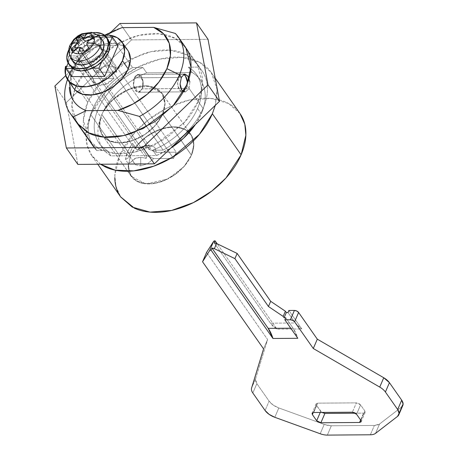 <?xml version="1.0" encoding="UTF-8"?>
<svg xmlns="http://www.w3.org/2000/svg" width="458" height="458" viewBox="0 0 458 458"><rect width="100%" height="100%" fill="white"/><g stroke="black" fill="none" stroke-linecap="round" stroke-linejoin="round"><path stroke-width="0.34" stroke-dasharray="2.29 1.72" d="M288.884 310.478L301.828 328.959L276.97 329.142L217.172 243.776L276.97 329.142L301.828 328.959A33.085 18.211 -90.4 0 1 295.296 322.987L287.99 312.551L295.296 322.987L270.438 323.171L295.296 322.987L301.828 328.959L288.884 310.478M401.569 407.053L397.544 416.391L401.569 407.053L379.567 424.005A13.236 6.893 -156.7 0 1 374.386 425.442L370.362 434.785L374.386 425.442L331.357 425.763A13.236 6.893 -156.7 0 1 324.218 424.411L320.199 433.749L324.218 424.411L278.825 407.958A13.236 6.893 -156.7 0 1 269.115 401.156L265.09 410.5L269.115 401.156L256.846 383.649A13.236 6.893 -156.7 0 1 255.61 378.68L251.591 388.023L255.61 378.68L267.592 339.533L206.569 252.427L267.592 339.533L255.61 378.68L256.846 383.649L269.115 401.156L273.134 405.027L278.825 407.958L324.218 424.411L331.357 425.763L374.386 425.442L379.567 424.005L401.569 407.053A13.236 6.893 -156.7 0 0 402.817 405.473M324.905 413.425L322.529 412.835L320.703 411.387L316.386 405.227L316.18 403.773L317.715 403.155L356.381 402.868L358.757 403.458L360.583 404.901L364.9 411.066L365.106 412.521L363.578 413.139L355.442 413.196L363.578 413.139L365.175 412.395L364.9 411.066L360.875 420.404L364.9 411.066L360.583 404.901L356.381 402.868L352.362 412.206L356.381 402.868L317.715 403.155L316.112 403.899L316.386 405.227L313.243 412.526L316.386 405.227L321.825 412.435M379.567 424.005L375.549 433.342L379.567 424.005M331.357 425.763L327.338 435.1L331.357 425.763M278.825 407.958L274.8 417.295L278.825 407.958M256.846 383.649L252.827 392.987L256.846 383.649M267.592 339.533L263.568 348.87L267.592 339.533M320.251 412.446L320.703 411.387L320.251 412.446M360.612 420.02L363.578 413.139L360.612 420.02M356.559 414.244L360.583 404.901L356.559 414.244M313.69 412.492L317.715 403.155L313.69 412.492M214.218 242.912L270.438 323.171A33.085 18.211 89.6 0 0 276.97 329.142L270.438 323.171L214.218 242.912M285.752 317.738L293.063 328.174L290.727 328.191L293.063 328.174A33.085 18.211 -90.4 0 1 297.809 338.296L293.063 328.174L285.752 317.738M153.648 158.565L146.669 155.703L146.211 158.399A15.16 7.895 -156.7 0 0 140.703 157.478A15.16 7.895 23.3 0 1 146.211 158.399L100.508 93.157L146.211 158.399A15.125 8.324 89.6 0 1 146.669 155.703L102.386 92.487L146.669 155.703A16.059 8.364 -156.7 0 1 153.648 158.565L147.774 163.632L153.648 158.565L173.559 158.416L101.63 55.739L98.287 55.762L92.024 61.04L84.621 63.101L78.948 61.137L77.207 55.916L76.772 55.922L75.873 57.994L70.28 58.034L68.116 63.061L70.28 58.034L75.873 57.994L100.508 93.157L75.873 57.994L76.772 55.922L102.386 92.487L76.772 55.922L77.207 55.916L93.031 78.507L114.111 78.352L98.287 55.762L101.63 55.739L104.309 49.51L101.63 55.739L173.559 158.416L153.648 158.565M128.389 163.775L132.717 160.632C133.41 158.663 136.072 157.609 140.703 157.478L135.637 158.205L132.717 160.632L135.356 164.754L140.743 165.876L140.703 157.478L140.743 165.876L147.774 163.632L140.743 165.876L135.356 164.754L132.665 160.895L128.389 163.775A36.394 23.747 -35 0 0 131.841 177.126A36.394 23.747 -35 0 0 162.47 181.271A36.394 23.747 -35 0 0 191.404 155.182L162.63 114.111A36.394 23.747 145 0 1 135.139 139.638A36.394 23.747 145 0 1 104.498 137.6A36.394 23.747 145 0 1 101.865 114.557L127.759 151.524A36.394 23.747 -35 0 0 125.515 159.67L128.389 163.775L129.362 172.769L134.314 179.582L142.621 183.355L153.247 183.612L164.846 180.326L175.964 173.903L185.204 165.155L191.404 155.182L193.78 145.238L192.039 136.576L186.4 130.278L177.567 127.141L166.655 127.559L155.033 131.475L144.161 138.402L135.413 147.47L137.228 150.304L143.268 146.383L149.663 145.175L145.175 147.104A15.16 7.895 23.3 0 1 150.676 148.02L80.345 47.621L79.452 49.693L86.156 44.409L93.558 42.348L99.226 44.312L100.966 49.533L104.309 49.51L176.244 152.193L156.327 152.342L154.793 147.327L149.663 145.175L154.793 147.327L156.327 152.342L176.244 152.193L173.559 158.416L176.244 152.193L104.309 49.51L100.966 49.533L116.796 72.124L95.716 72.278L79.887 49.687L79.452 49.693L149.354 149.48L156.327 152.342A16.059 8.364 23.3 0 0 149.354 149.48L79.452 49.693L80.345 47.621L79.16 47.626M187.362 83.396A8.868 4.883 -90.4 0 1 186.337 88.503A8.868 4.883 -90.4 0 1 181.946 91.806A8.868 4.883 -90.4 0 1 177.99 86.379A8.868 4.883 -90.4 0 1 178.626 77.494L134.434 77.82A8.868 4.883 89.6 0 0 133.793 86.705A8.868 4.883 89.6 0 0 137.755 92.132A8.868 4.883 89.6 0 0 142.146 88.829L186.337 88.503L142.146 88.829L143.131 82.303L141.282 76.371L137.681 74.517L134.434 77.82L133.444 84.352L135.293 90.278L138.9 92.132L142.146 88.829A8.868 4.883 89.6 0 0 142.787 79.95A8.868 4.883 89.6 0 0 138.826 74.522A8.868 4.883 89.6 0 0 134.434 77.82L178.626 77.494A8.868 4.883 -90.4 0 1 183.023 74.196M134.406 77.78L181.362 77.436L134.406 77.78L137.675 74.454L141.304 76.32L143.171 82.297L142.175 88.869L143.011 80.917L138.224 74.391L134.406 77.78L133.564 85.732L138.356 92.258L142.175 88.869L138.906 92.201L135.27 90.329L133.41 84.358L134.406 77.78M189.062 78.518L189.875 81.948L189.131 88.526L142.175 88.869L189.131 88.526L203.083 108.443A66.175 43.172 -35 0 0 202.11 70.984A66.175 43.172 -35 0 0 198.864 67.103L175.271 33.423L198.864 67.103L188.496 67.177A59.557 38.856 145 0 1 196.734 74.849A59.557 38.856 145 0 1 197.558 108.489L201.302 113.824A59.557 38.856 -35 0 0 200.472 80.184A59.557 38.856 -35 0 0 192.234 72.519L188.496 67.177C195.045 71.122 199.133 76.807 200.764 84.232C202.39 91.663 201.325 99.747 197.558 108.489C193.797 117.225 187.883 125.343 179.828 132.843C171.767 140.343 162.739 146.125 152.743 150.19L163.111 150.115A66.175 43.172 -35 0 0 203.083 108.443L189.131 88.526L185.61 91.852L183.44 91.571M195.457 124.404A59.557 38.856 -35 0 0 201.302 113.824C205.064 105.082 206.134 96.999 204.503 89.573C202.871 82.148 198.783 76.463 192.234 72.519L146.68 72.856C137.251 76.692 128.652 82.079 120.883 89.029C113.115 95.974 107.201 103.565 103.136 111.798L111.889 100.382L128.492 89.339L148.77 86.007L162.109 93.415L165.063 104.304L162.687 114.111L191.461 155.182L184.431 166.139L173.84 175.466L161.296 181.734L148.707 183.996L137.995 181.906L130.788 175.78L128.188 166.557L130.582 155.634A36.463 23.787 145 0 1 160.289 129.242A36.463 23.787 145 0 1 190.883 134.486A36.463 23.787 145 0 1 191.461 155.182L162.687 114.111L165.08 103.508L162.779 94.451L156.104 88.245L146.016 85.772L133.954 87.386L121.651 92.854L110.865 101.401L103.136 111.798A59.557 38.856 -35 0 0 101.865 114.557A59.557 38.856 -35 0 0 100.76 117.317A59.557 38.856 -35 0 0 101.991 147.132A59.557 38.856 -35 0 0 110.928 155.869L107.189 150.527C100.64 146.583 96.552 140.898 94.921 133.473C93.289 126.042 94.359 117.958 98.121 109.222C101.888 100.479 107.796 92.361 115.857 84.862C123.918 77.362 132.94 71.58 142.942 67.515L132.568 67.589A66.175 43.172 -35 0 0 93.289 146.297A66.175 43.172 -35 0 0 96.821 150.602L80.453 127.244L96.821 150.602L107.189 150.527A59.557 38.856 145 0 1 98.212 141.728A59.557 38.856 145 0 1 142.942 67.515L146.68 72.856A59.557 38.856 -35 0 0 103.136 111.798L101.808 114.557L103.136 111.798L108.878 103.623L119.452 94.314L131.973 88.056L144.533 85.801L155.228 87.884L162.424 93.999L165.023 103.21L162.63 114.111L155.617 125.045L145.043 134.354L132.522 140.612L119.956 142.867L109.267 140.783L102.071 134.669L99.472 125.463L100.76 117.317C97.737 125.544 97.13 133.095 98.945 139.971C100.754 146.846 104.75 152.148 110.928 155.869L156.487 155.531A59.557 38.856 -35 0 0 170.857 148.049M131.154 176.33L128.206 165.435L130.582 155.634L101.808 114.557L100.76 117.317L99.552 127.668L103.027 136.106L110.681 141.43L121.422 142.879L133.713 140.24L145.793 133.891L155.932 124.748L162.687 114.111A36.463 23.787 -35 0 1 132.975 140.503A36.463 23.787 -35 0 1 102.386 135.253A36.463 23.787 -35 0 1 100.76 117.317L101.808 114.557L130.582 155.634L137.606 144.676L148.203 135.35L160.747 129.082L173.33 126.82L184.042 128.91L191.249 135.036L193.854 144.259L191.461 155.182L183.853 166.792L167.554 179.124L145.816 183.881L131.154 176.33L102.386 135.253M100.502 164.245L91.966 155.955L87.129 145.238L86.07 134.217L90.816 114.643L119.59 155.714L114.843 175.288L115.897 186.309L120.735 197.032M189.875 81.948L189.131 88.526L185.61 91.852L138.356 92.258M126.282 48.456A33.085 21.589 -35 0 0 75.77 64.166L70.011 55.95A33.085 21.589 145 0 1 93.043 37.613M69.433 82.337L71.064 74.545L128.612 156.693L129.952 156.682L125.515 159.67L129.952 156.682L132.717 160.632L129.952 156.682L128.612 156.693L130.519 151.506L128.612 156.693L71.064 74.545L75.536 64.166L133.083 146.314L134.417 146.302L137.188 150.258L140.108 147.825L145.175 147.104L149.526 145.163C145.346 145.031 141.637 146.245 138.396 148.798L145.175 147.104L149.354 149.48L145.175 147.104M127.542 49.951L123.03 45.915L114.489 43.327L104.092 44.186L93.226 48.382L83.345 55.349L75.536 64.166L133.083 146.314L130.519 151.506A56.248 36.697 145 0 1 133.083 146.314L134.417 146.302L132.539 143.36A36.394 23.747 -35 0 0 127.759 151.524L101.865 114.557A36.394 23.747 145 0 1 129.356 89.029A36.394 23.747 145 0 1 159.997 91.068A36.394 23.747 145 0 1 162.63 114.111L191.404 155.182A36.394 23.747 -35 0 0 188.083 131.532A36.394 23.747 -35 0 0 135.413 147.47L132.539 143.36L135.413 147.47M104.344 35.054L98.338 35.97L87.472 40.167L77.591 47.14L70.011 55.95L80.505 55.876L84.97 45.497L118.118 45.25L84.97 45.497L79.217 37.281L75.547 45.811L79.217 37.281L84.97 45.497L80.505 55.876L70.011 55.95L75.536 64.166C80.161 55.859 86.648 48.411 95.006 41.827L104.985 35.02M71.568 76.629L76.034 66.25L66.713 66.318L76.034 66.25L70.28 58.034L76.034 66.25L71.568 76.629M67.469 79.52A66.175 43.172 145 0 1 108.975 33.909L121.942 27.623A56.248 36.697 145 0 0 77.963 60.164A56.248 36.697 145 0 0 75.536 64.166A56.248 36.697 145 0 0 71.064 74.545L71.305 83.299L73.303 87.856M71.064 74.545L65.546 66.33L71.299 74.545A33.085 21.589 -35 0 0 75.083 90.031M74.751 47.661L80.505 55.876L74.751 47.661L80.345 47.621L150.676 148.02A15.125 8.324 89.6 0 0 149.354 149.48M72.427 68.362L92.344 68.219L72.427 68.362M101.636 61.956L109.691 43.252L101.636 61.956M106.399 37.081L92.436 37.184L106.399 37.081M88.526 37.212L79.217 37.281L88.526 37.212M195.555 124.313L201.302 113.824L197.558 108.489A59.557 38.856 145 0 1 152.743 150.19L163.111 150.115L146.715 126.706L163.111 150.115C172.179 145.163 180.229 139.02 187.259 131.692C194.295 124.358 199.568 116.613 203.083 108.443C206.604 100.279 207.989 92.562 207.245 85.285C206.501 78.009 203.707 71.952 198.864 67.103L188.496 67.177L192.234 72.519L146.68 72.856L142.942 67.515L132.568 67.589C123.505 72.541 115.456 78.684 108.426 86.012C101.39 93.346 96.117 101.098 92.596 109.262C89.081 117.425 87.696 125.143 88.44 132.419C89.178 139.696 91.978 145.753 96.821 150.602L107.189 150.527L110.928 155.869L156.487 155.531L170.754 148.146M121.942 27.623L108.975 33.909L132.568 67.589L108.975 33.909A66.175 43.172 -35 0 0 74.831 64.824M152.743 150.19L156.487 155.531L152.743 150.19M100.485 164.245L91.234 154.867C87.839 149.554 86.11 143.417 86.035 136.444C85.961 129.477 87.552 122.206 90.816 114.643C94.073 107.075 98.751 99.781 104.848 92.768C110.939 85.755 117.992 79.549 125.99 74.156C133.994 68.763 142.341 64.589 151.037 61.635C159.727 58.687 168.103 57.181 176.158 57.124C184.219 57.061 191.347 58.452 197.547 61.292C203.741 64.137 208.539 68.213 211.934 73.52C215.323 78.828 217.058 84.97 217.132 91.938L215.323 105.317M239.975 113.504L228.45 103.428L210.709 98.418L189.068 100.096L167.313 107.922L148.713 119.607L134.767 132.539L119.59 155.714L90.816 114.643L105.993 91.468L119.944 78.536L138.539 66.851L160.294 59.025L181.935 57.347L199.677 62.357L211.201 72.427L217.006 89.15L215.312 105.329M240.702 114.592C237.313 109.285 232.515 105.208 226.315 102.369C220.121 99.529 212.993 98.138 204.932 98.195C196.877 98.252 188.501 99.758 179.805 102.712C171.115 105.661 162.767 109.834 154.764 115.227C146.76 120.62 139.713 126.826 133.616 133.839C127.524 140.852 122.847 148.146 119.59 155.714C116.326 163.283 114.735 170.548 114.809 177.521M120.007 195.938L120.62 196.86M93.031 78.507L114.111 78.352L107.848 83.631L100.445 85.692L94.772 83.728L93.031 78.507L94.073 82.909L104.298 85.096L114.111 78.352L98.287 55.762L88.474 62.506L78.249 60.319L77.207 55.916L93.031 78.507M116.796 72.124L115.754 67.721L105.529 65.534L95.716 72.278L79.887 49.687L89.705 42.943L99.93 45.13L100.966 49.533L116.796 72.124L95.716 72.278L101.979 67L109.382 64.939L115.05 66.902L116.796 72.124M132.539 143.36L127.759 151.524L125.515 159.67M149.663 145.175L143.268 146.383L137.228 150.304L138.396 148.798M183.675 74.391L181.878 74.19L178.626 77.494L177.641 84.026L179.49 89.951L183.091 91.806L186.337 88.503L187.368 83.379M186.303 48.468C183.217 43.642 178.86 39.938 173.227 37.35C167.594 34.768 161.113 33.503 153.785 33.56C146.457 33.611 138.848 34.98 130.942 37.665L108.18 49.04L88.955 65.963C83.413 72.341 79.16 78.971 76.2 85.846L87.707 102.277L83.396 120.076L88.755 139.839L99.226 148.999L115.359 153.55L135.03 152.027L154.81 144.911L184.397 122.526L198.194 101.464L186.687 85.033L198.194 101.464L202.505 83.665L197.146 63.902L186.675 54.742L170.542 50.191L150.871 51.714L131.091 58.83L101.504 81.209L87.707 102.277L76.2 85.846L89.997 64.784L119.584 42.399L139.364 35.289L159.035 33.766L175.168 38.317L185.639 47.472L197.146 63.902M54.891 86.007L66.404 102.437L77.866 164.411L66.404 102.437L54.891 86.007M131.492 39.892L66.404 102.437L131.492 39.892L119.979 23.467L131.492 39.892L208.035 39.331L131.492 39.892M65.7 75.622L111.512 31.602L65.7 75.622M88.755 139.839L77.242 123.408L71.854 105.964L74.711 89.642M76.2 85.846C73.234 92.728 71.786 99.334 71.854 105.672C71.917 112.01 73.492 117.592 76.578 122.418L77.139 123.254M198.194 101.464C201.159 94.583 202.608 87.976 202.539 81.638C202.476 75.301 200.896 69.725 197.81 64.899C194.73 60.067 190.368 56.363 184.734 53.781C179.101 51.199 172.62 49.933 165.292 49.991C157.97 50.042 150.356 51.41 142.455 54.096L119.687 65.471L100.462 82.394C94.921 88.772 90.673 95.396 87.707 102.277C84.741 109.159 83.293 115.765 83.362 122.103C83.425 128.435 85.005 134.017 88.091 138.843C91.171 143.669 95.533 147.379 101.166 149.961C106.8 152.543 113.281 153.808 120.609 153.751C127.931 153.699 135.545 152.331 143.446 149.646L166.214 138.27L185.438 121.347C190.98 114.969 195.228 108.346 198.194 101.464M70.103 45.004A6.618 3.446 -156.7 0 0 70.429 47.3A17.707 11.553 -35 0 0 71.15 57.926M72.564 60.84L71.265 56.237L72.456 50.786L70.429 47.3L72.456 50.786A18.2 11.874 -35 0 0 73.2 61.704M69.467 64.95L68.231 59.803L69.753 52.87A23.163 15.114 -35 0 0 71.431 67.532M70.08 65.958L69.885 65.666M106.748 37.917A23.163 15.114 -35 0 0 87.249 36.623A23.163 15.114 -35 0 0 69.753 52.87L74.219 45.909L80.946 39.983L88.915 36.005L96.907 34.568L103.714 35.896L108.288 39.783M68.316 50.815A23.163 15.114 145 0 1 93.008 32.673L87.478 33.949L79.509 37.934L72.776 43.853L68.9 49.556M100.903 38.506A18.2 11.874 -35 0 0 85.652 38.249A18.2 11.874 -35 0 0 72.456 50.786L75.965 45.313L81.255 40.665L87.512 37.533L93.793 36.405L99.14 37.447L102.735 40.504M70.429 47.3A17.707 11.553 145 0 1 83.27 35.106A17.707 11.553 145 0 1 98.109 35.352A17.707 11.553 -35 0 0 83.27 35.106A17.707 11.553 -35 0 0 70.429 47.3M93.151 38.483L94.777 40.802L92.98 37.865M80.803 35.501L82.429 37.819L77.82 40.922M89.012 47.97L90.575 50.563L85.967 53.666L84.272 51.164L82.211 50.357L79.446 51.199L75.57 53.741L73.79 51.302M92.825 37.745L94.777 40.802L90.965 43.436M365.175 412.395L361.156 421.732M316.112 403.899L312.093 413.236M182.547 91.869L138.356 92.195M184.872 74.047L138.224 74.391M162.109 93.415L189.331 132.276M189.343 132.293L190.883 134.486M102.437 135.219L131.211 176.29M91.966 155.955L97.783 164.262M196.619 74.683L200.358 80.024M202.041 70.887L185.748 47.626M102.804 148.363L99.065 143.022M75.352 64.04L78.37 59.551M211.201 72.427L215.22 78.163M162.058 93.455L190.826 134.526M94.073 82.909L78.249 60.319M115.754 67.721L99.93 45.13M182.416 74.133L138.224 74.459M93.953 38.907L92.327 36.588"/><path stroke-width="0.69" d="M284.859 319.816L297.809 338.296L272.951 338.479L268.205 328.357L290.727 328.191L268.205 328.357L211.98 248.099L211.086 250.171L211.98 248.099A3.309 1.723 23.3 0 1 214.355 248.683L216.588 243.496A3.309 1.723 -156.7 0 0 214.218 242.912L215.111 240.834A3.309 1.723 -156.7 0 0 213.577 241.452L209.558 250.789A3.309 1.723 23.3 0 1 211.086 250.171A3.309 1.723 -156.7 0 0 209.558 250.789L202.55 261.764L263.568 348.87L251.591 388.023A13.236 6.893 -156.7 0 0 252.827 392.987L265.09 410.5L269.115 414.364L274.8 417.295L320.199 433.749A13.236 6.893 -156.7 0 0 327.338 435.1L370.362 434.785A13.236 6.893 -156.7 0 0 375.549 433.342L397.544 416.391L399.084 413.402L397.676 409.521L385.413 392.008A13.236 6.893 -156.7 0 0 379.734 387.09L313.289 348.504L294.586 321.808L292.759 320.36L290.383 319.776L284.859 319.816L297.809 338.296L272.951 338.479L211.086 250.171L272.951 338.479A33.085 18.211 89.6 0 0 268.205 328.357L211.98 248.099L214.355 248.683L216.588 243.496L237.147 253.446L234.908 258.633L214.355 248.683L234.908 258.633L237.147 253.446L270.684 301.324L268.451 306.511L234.908 258.633L268.451 306.511L270.684 301.324L285.397 311.228L283.164 316.415L268.451 306.511L283.164 316.415L285.397 311.228L286.33 312.562L284.097 317.749L283.164 316.415L284.097 317.749L286.33 312.562L287.99 312.551L288.884 310.478L294.408 310.432L290.383 319.776L284.859 319.816L285.752 317.738L284.097 317.749M320.881 422.763L318.51 422.173L316.684 420.73L312.367 414.57L312.156 413.11L313.69 412.492L352.362 412.206L354.732 412.795L356.559 414.244L360.875 420.404L361.087 421.858L359.553 422.476L320.881 422.763L316.684 420.73L320.251 412.446L316.684 420.73L312.367 414.57L312.093 413.236L313.69 412.492L352.362 412.206L356.559 414.244L360.875 420.404L361.156 421.732L359.553 422.476L360.612 420.02L359.553 422.476L320.881 422.763L324.905 413.425L320.881 422.763M317.308 339.166L298.605 312.47L296.778 311.022L294.408 310.432L288.884 310.478L287.99 312.551L286.33 312.562L285.397 311.228L270.684 301.324L237.147 253.446L216.588 243.496L214.218 242.912L215.111 240.834L213.577 241.452L206.569 252.427L202.55 261.764L263.568 348.87L251.591 388.023A13.236 6.893 23.3 0 0 252.827 392.987L265.09 410.5A13.236 6.893 23.3 0 0 274.8 417.295L320.199 433.749A13.236 6.893 23.3 0 0 327.338 435.1L370.362 434.785A13.236 6.893 23.3 0 0 375.549 433.342L397.544 416.391A13.236 6.893 23.3 0 0 398.792 414.811A13.236 6.893 23.3 0 0 397.676 409.521L385.413 392.008L389.432 382.67L383.752 377.753L317.308 339.166L383.752 377.753L379.734 387.09L313.289 348.504L317.308 339.166L313.289 348.504L294.586 321.808L298.605 312.47A3.309 1.723 -156.7 0 0 294.408 310.432L290.383 319.776A3.309 1.723 23.3 0 1 294.586 321.808L298.605 312.47L317.308 339.166M217.172 243.776L215.111 240.834L217.172 243.776M401.569 407.053L403.109 404.065L401.7 400.178L389.432 382.67A13.236 6.893 -156.7 0 0 383.752 377.753L379.734 387.09A13.236 6.893 23.3 0 1 385.413 392.008L389.432 382.67L401.7 400.178L397.676 409.521L401.7 400.178A13.236 6.893 -156.7 0 1 402.817 405.473M324.905 413.425L355.442 413.196L324.905 413.425L321.825 412.435M202.55 261.764L206.569 252.427L213.577 241.452L209.558 250.789L202.55 261.764M313.243 412.526L312.367 414.57L313.243 412.526M104.985 35.02L121.942 27.623L153.676 27.388L175.271 33.423A66.175 43.172 145 0 1 178.517 37.304A66.175 43.172 145 0 1 179.49 74.763A66.175 43.172 -35 0 0 175.271 33.423L153.676 27.388A56.248 36.697 145 0 1 166.889 68.666L179.49 74.763L181.362 77.436L184.379 74.11L184.872 74.047L187.757 75.976L189.875 81.948M97.783 164.262L120.735 197.032L132.259 207.102L150.001 212.111L171.641 210.434L193.396 202.608L211.997 190.923L225.943 177.99L241.12 154.815L212.352 113.744L199.362 134.394L172.466 157.231L153.825 166.157L133.799 170.874L115.17 170.164L100.502 164.245M183.44 91.571L181.729 89.991L180.114 84.02L181.362 77.436L184.379 74.11L187.757 75.976L189.062 78.518M93.043 37.613A33.085 21.589 145 0 1 120.528 40.241A33.085 21.589 145 0 1 122.463 60.737L128.217 68.952A33.085 21.589 -35 0 0 126.282 48.456M73.303 87.856L75.227 90.169L82.537 94.233L92.258 94.943L103.09 92.213L113.595 86.402L122.36 78.284L128.217 68.952L122.463 60.737A33.085 21.589 145 0 1 97.205 84.049A33.085 21.589 145 0 1 69.33 81.816A33.085 21.589 145 0 1 65.546 66.33L66.713 66.318L65.546 66.33L65.551 75.083L69.473 81.953L76.784 86.018L86.505 86.728L97.336 83.997L107.842 78.186L116.607 70.068L122.463 60.737L124.633 51.428L122.824 43.39L117.277 37.699L108.735 35.111L104.344 35.054M118.118 45.25L104.71 76.383L71.568 76.629L65.815 68.414L71.568 76.629L104.71 76.383L98.957 68.168L101.636 61.956L98.957 68.168L104.71 76.383L118.118 45.25L112.365 37.041L106.399 37.081L112.365 37.041L118.118 45.25M121.942 27.623L153.676 27.388L163.5 33.726L169.265 43.355L170.433 55.372L166.889 68.666L158.972 81.988L147.413 94.102L133.289 103.874L117.924 110.401L86.19 110.636C79.028 107.87 74.087 103.239 71.362 96.735L69.433 82.337M75.083 90.031A33.085 21.589 -35 0 0 102.958 92.264A33.085 21.589 -35 0 0 128.217 68.952L130.387 59.643L128.578 51.605L127.542 49.951M75.547 45.811L74.751 47.661L75.547 45.811M68.116 63.061L65.815 68.414L72.427 68.362L65.815 68.414L68.116 63.061M92.344 68.219L98.957 68.168L92.344 68.219M109.691 43.252L112.365 37.041L109.691 43.252M92.436 37.184L88.526 37.212L92.436 37.184M185.003 91.915L181.729 89.991C180.904 89.121 180.366 87.129 180.114 84.02L181.362 77.436L179.49 74.763A66.175 43.172 145 0 1 139.518 116.435L146.715 126.706L139.518 116.435A66.175 43.172 -35 0 0 179.49 74.763L166.889 68.666A56.248 36.697 145 0 1 117.924 110.401L139.518 116.435L117.924 110.401L86.19 110.636A56.248 36.697 145 0 1 69.313 87.375M72.582 68.477A66.175 43.172 -35 0 0 73.228 116.922L80.453 127.244L73.228 116.922A66.175 43.172 145 0 1 69.69 112.616A66.175 43.172 145 0 1 67.469 79.52M170.857 148.049A59.557 38.856 -35 0 0 195.457 124.404M73.228 116.922L86.19 110.636L73.228 116.922M215.323 105.317L212.352 113.744C209.088 121.313 204.411 128.601 198.32 135.62C192.223 142.633 185.175 148.839 177.172 154.231C169.168 159.624 160.821 163.798 152.13 166.746C143.44 169.7 135.064 171.206 127.003 171.263C118.943 171.321 111.815 169.929 105.621 167.09L100.485 164.245M170.754 148.146L183.566 138.184L195.555 124.313M215.312 105.329L212.352 113.744L241.12 154.815L245.866 135.242L244.812 124.221L239.975 113.504L215.22 78.163M120.62 196.86L134.394 208.161C140.589 211.006 147.716 212.398 155.777 212.335C163.832 212.277 172.208 210.772 180.904 207.817C189.595 204.869 197.942 200.696 205.945 195.303C213.949 189.91 220.996 183.704 227.094 176.691C233.185 169.678 237.862 162.384 241.12 154.815C244.383 147.247 245.975 139.982 245.9 133.009C245.831 126.042 244.097 119.904 240.702 114.592M114.809 177.521C114.878 184.488 116.613 190.625 120.007 195.938M79.16 47.626L74.751 47.661M183.647 74.408A8.868 4.883 -90.4 0 1 187.362 83.396M187.368 83.379L187.328 81.976L185.479 76.045L183.675 74.391M178.448 37.207L185.748 47.626L190.997 67.24L186.687 85.033L172.884 106.101L143.297 128.48L123.523 135.597L103.846 137.119L87.718 132.568L77.242 123.408M219.496 101.304L208.035 39.331L196.528 22.9L207.989 84.879L219.496 101.304L207.989 84.879L142.902 147.419L154.409 163.85L219.496 101.304L154.409 163.85L142.902 147.419L66.353 147.98L77.866 164.411L154.409 163.85L77.866 164.411L66.353 147.98L54.891 86.007L65.7 75.622L54.891 86.007L66.353 147.98L142.902 147.419L207.989 84.879L196.528 22.9L208.035 39.331L219.496 101.304M111.512 31.602L119.979 23.467L196.528 22.9L119.979 23.467L111.512 31.602M74.711 89.642L76.2 85.846M77.139 123.254L89.659 133.53C95.293 136.112 101.773 137.377 109.096 137.326C116.424 137.268 124.038 135.9 131.938 133.221L154.707 121.839L173.931 104.916C179.467 98.544 183.721 91.915 186.687 85.033C189.646 78.152 191.095 71.545 191.032 65.208C190.963 58.876 189.389 53.294 186.303 48.468M77.144 42.731A45.989 15.612 -106.9 0 1 77.144 42.726A46.321 24.125 -156.7 0 0 71.877 43.687A12.967 8.462 -35 0 0 71.952 50.849A46.321 35.089 -32.6 0 1 72.696 50.077A11.914 7.769 145 0 1 71.992 48.365A46.224 35.031 -34.1 0 1 75.398 45.147A45.989 31.991 -68.5 0 1 77.144 42.731A45.989 15.612 -106.9 0 1 77.35 40.613A46.224 1.569 -123.3 0 1 76.194 38.604A11.914 7.769 145 0 1 80.803 35.501A46.224 0.366 55.4 0 0 82.091 37.419A45.989 13.866 39.2 0 1 84.043 38.077A45.989 13.866 39.2 0 1 84.049 38.077A45.989 31.178 2.4 0 1 86.917 37.384A46.224 34.991 -31 0 1 91.199 35.426A11.914 7.769 145 0 1 93.151 38.483A46.224 35.031 145.8 0 0 88.932 40.533A45.989 31.991 111.5 0 0 86.974 42.651A45.989 15.612 73.1 0 0 86.98 45.067A46.224 1.569 56.7 0 0 88.949 48.239A11.914 7.769 145 0 1 86.762 49.974A46.321 0.973 56 0 0 87.26 50.741A12.967 8.462 -35 0 0 93.524 43.527A46.321 24.125 -156.7 0 0 86.974 42.651A46.321 24.125 23.3 0 1 93.524 43.527A12.967 8.462 -35 0 0 87.077 33.44A46.321 25.499 89.6 0 0 84.043 38.077A46.321 25.499 -90.4 0 1 87.077 33.44A12.967 8.462 -35 0 0 71.877 43.687A46.321 24.125 23.3 0 1 77.144 42.726L79.286 45.783M73.944 51.422A11.914 7.769 145 0 1 72.696 50.077A46.321 35.089 147.4 0 0 71.952 50.849A12.967 8.462 -35 0 0 78.324 53.775A46.321 25.499 -90.4 0 1 80.07 47.306A45.989 31.178 -177.6 0 0 77.408 48.296A46.224 34.991 149 0 0 73.944 51.422M93.524 43.527A12.967 8.462 145 0 1 87.26 50.741A12.967 8.462 145 0 1 78.324 53.775A12.967 8.462 145 0 1 71.952 50.849A12.967 8.462 145 0 1 71.877 43.687A6.618 3.446 -156.7 0 0 70.103 45.004A6.618 3.446 23.3 0 1 71.877 43.687A12.967 8.462 145 0 1 87.077 33.44A12.967 8.462 145 0 1 93.524 43.527A6.618 3.446 23.3 0 1 99.993 47.082A6.618 3.446 -156.7 0 0 93.524 43.527M71.15 57.926A17.707 11.553 -35 0 0 86.064 59.717A17.707 11.553 -35 0 0 99.993 47.082A17.707 11.553 145 0 1 86.064 59.717A17.707 11.553 145 0 1 71.15 57.926A17.707 11.553 145 0 1 70.429 47.3A6.618 3.446 23.3 0 1 70.103 45.004C68.374 48.508 68.419 52.378 70.251 56.609L72.272 60.353M73.2 61.704A18.2 11.874 -35 0 0 88.526 63.547A18.2 11.874 -35 0 0 102.844 50.557L99.993 47.082L102.844 50.557L99.334 56.031L94.045 60.679L87.787 63.811L81.507 64.939L76.16 63.897L72.564 60.84M106.983 50.529A23.163 15.114 145 0 1 89.493 66.776A23.163 15.114 145 0 1 69.988 65.477A23.163 15.114 145 0 1 68.316 50.815L66.794 57.754L68.448 63.61L73.028 67.503L79.829 68.832L87.822 67.395L95.791 63.41L102.518 57.49L106.983 50.529L108.426 52.584L106.983 50.529L108.506 43.59L106.851 37.728L102.271 33.84L95.47 32.512L93.003 32.667A23.163 15.114 145 0 1 105.306 35.867A23.163 15.114 145 0 1 106.983 50.529M71.431 67.532A23.163 15.114 -35 0 0 90.93 68.826A23.163 15.114 -35 0 0 108.426 52.584L103.96 59.54L97.228 65.465L89.264 69.45L81.266 70.881L74.465 69.559L69.467 64.95M108.288 39.783L109.943 45.645L108.426 52.584A23.163 15.114 -35 0 0 109.084 41.3M68.9 49.556L68.316 50.815M102.735 40.504L104.035 45.107L102.844 50.557A18.2 11.874 -35 0 0 100.903 38.506M98.109 35.352A17.707 11.553 145 0 1 99.993 47.082A17.707 11.553 -35 0 0 98.109 35.352M87.26 50.741A46.321 0.973 -124 0 1 86.762 49.974A11.914 7.769 145 0 1 84.341 51.348A46.224 0.366 -124.6 0 1 82.24 48.262A45.989 13.866 -140.8 0 0 80.07 47.306A46.321 25.499 89.6 0 0 78.324 53.775A12.967 8.462 -35 0 0 87.26 50.741M92.98 37.865L91.199 35.426L92.327 36.588L93.151 38.483M82.091 37.419L84.123 40.321L86.184 41.134L88.955 40.287L92.837 37.756M82.165 37.442L82.429 37.819L77.82 40.922L76.194 38.604L80.803 35.501M73.79 51.302L73.618 50.683L77.431 48.05M79.383 43.516L77.843 40.905M82.4 37.831L84.123 40.321M398.781 414.834L402.805 405.496M121.942 41.959L127.696 50.174M67.744 79.921L73.498 88.136M93.644 146.818L70.051 113.137M68.683 63.96L70.12 66.015M106.617 37.384L108.059 39.44M70.108 44.998L73.744 39.474L77.929 35.896L81.816 33.8L91.297 32.346L93.535 32.816L99.174 36.348L101.997 39.525"/></g></svg>
